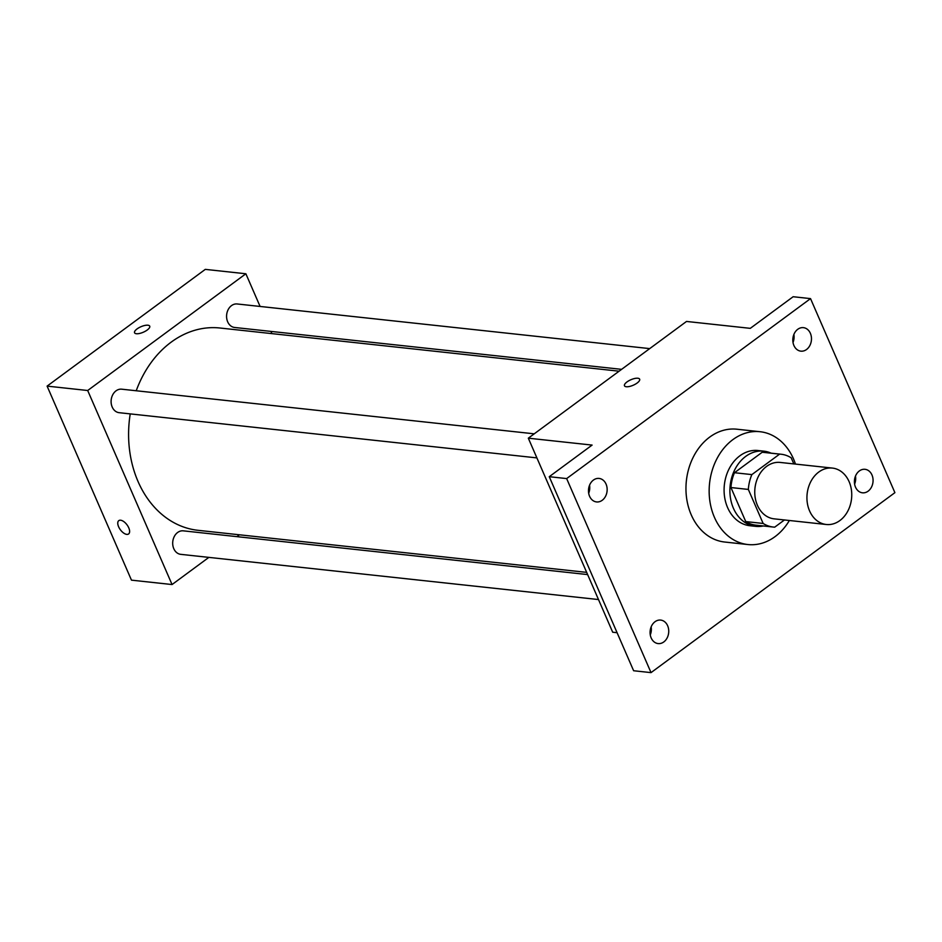 <?xml version="1.0" encoding="UTF-8"?>
<svg xmlns="http://www.w3.org/2000/svg" width="942" height="942" viewBox="0 0 942 942"><rect width="100%" height="100%" fill="white"/><g stroke="black" fill="none" stroke-linecap="round" stroke-linejoin="round"><path stroke-width="1.41" d="M809.567 510.882A28.366 22.325 -83.8 0 1 810.956 481.315A28.366 22.325 -83.8 0 1 832.387 468.08A28.366 22.325 -83.8 0 1 851.544 498.683A28.366 22.325 -83.8 0 1 826.287 524.494A28.366 22.325 -83.8 0 1 809.567 510.882M826.287 524.494L774.112 518.842A28.366 22.325 -83.8 0 1 757.392 505.23A28.366 22.325 -83.8 0 1 758.769 475.675A28.366 22.325 -83.8 0 1 780.212 462.44L832.387 468.08M730.945 487.544A36.608 28.825 -83.8 0 1 734.466 472.719L762.219 452.242L779.611 454.126L751.857 474.603A36.608 28.825 -83.8 0 0 748.337 489.428L730.945 487.544L745.746 521.585A36.608 28.825 -83.8 0 0 755.825 525.153L773.217 527.037A36.608 28.825 -83.8 0 0 774.713 527.155L784.451 519.96M793.835 463.911L791.186 457.812A36.608 28.825 -83.8 0 0 781.095 454.232A36.608 28.825 -83.8 0 0 779.611 454.126M748.337 489.428L763.138 523.458A36.608 28.825 -83.8 0 0 773.217 527.037M734.466 472.719L751.857 474.603M745.746 521.585L763.138 523.458M762.219 452.242A36.608 28.825 -83.8 0 1 763.703 452.36L781.095 454.232M771.133 453.161A37.821 29.779 96.2 0 0 763.832 451.147A37.821 29.779 96.2 0 0 745.699 456.411A37.821 29.779 96.2 0 0 730.356 497.294A37.821 29.779 96.2 0 0 755.696 526.366A37.821 29.779 96.2 0 0 763.256 525.966M755.696 526.366L749.903 525.73A37.821 29.779 -83.8 0 1 727.601 507.585A37.821 29.779 -83.8 0 1 739.906 455.787A37.821 29.779 -83.8 0 1 758.039 450.523L763.832 451.147M789.372 520.49A56.732 44.663 -83.8 0 1 747.866 544.535A56.732 44.663 -83.8 0 1 714.425 517.311A56.732 44.663 -83.8 0 1 717.203 458.201A56.732 44.663 -83.8 0 1 760.076 431.719A56.732 44.663 -83.8 0 1 795.472 464.088M747.866 544.535L724.669 542.027A56.732 44.663 -83.8 0 1 691.228 514.803A56.732 44.663 -83.8 0 1 694.007 455.692A56.732 44.663 -83.8 0 1 736.879 429.211L760.076 431.719M868.135 491.159A11.822 9.302 -83.8 0 1 862.46 492.807A11.822 9.302 -83.8 0 1 854.488 480.055A11.822 9.302 -83.8 0 1 865.003 469.304A11.822 9.302 -83.8 0 1 872.928 478.383A11.822 9.302 -83.8 0 1 868.135 491.159M663.804 641.938A11.822 9.302 -83.8 0 1 658.14 643.586A11.822 9.302 -83.8 0 1 650.157 630.834A11.822 9.302 -83.8 0 1 660.683 620.083A11.822 9.302 -83.8 0 1 668.596 629.162A11.822 9.302 -83.8 0 1 663.804 641.938M602.209 500.296A11.822 9.302 -83.8 0 1 596.545 501.933A11.822 9.302 -83.8 0 1 588.562 489.181A11.822 9.302 -83.8 0 1 599.088 478.43A11.822 9.302 -83.8 0 1 607.013 487.52A11.822 9.302 -83.8 0 1 602.209 500.296M806.54 349.506A11.822 9.302 -83.8 0 1 800.877 351.154A11.822 9.302 -83.8 0 1 792.893 338.402A11.822 9.302 -83.8 0 1 803.42 327.651A11.822 9.302 -83.8 0 1 811.333 336.73A11.822 9.302 -83.8 0 1 806.54 349.506M810.532 298.614L566.648 478.583L651.028 672.623L894.9 492.654L810.532 298.614L793.14 296.73L750.291 328.346L686.518 321.446L528.321 438.183L592.106 445.083L549.257 476.699L566.648 478.583M626.289 386.738A8.278 2.991 156.5 0 1 624.475 385.784A8.278 2.991 156.5 0 1 630.869 379.744A8.278 2.991 156.5 0 1 639.642 379.179A8.278 2.991 156.5 0 1 635.32 384.195A8.278 2.991 156.5 0 1 626.289 386.738M588.691 493.255A11.822 9.302 96.2 0 0 589.551 485.236M650.274 634.896A11.822 9.302 96.2 0 0 651.146 626.889M549.257 476.699L633.625 670.739L651.028 672.623M528.321 438.183L612.7 632.223L617.092 632.694M854.606 484.117A11.822 9.302 96.2 0 0 855.477 476.11M793.011 342.464A11.822 9.302 96.2 0 0 793.882 334.457M624.475 385.784A8.278 2.991 156.5 0 1 630.869 379.744A8.278 2.991 156.5 0 1 639.653 379.19M586.666 572.371L198.02 530.311A101.748 80.094 -83.8 0 1 138.038 481.492A101.748 80.094 -83.8 0 1 130.231 413.891M136.225 390.765A101.748 80.094 -83.8 0 1 219.91 328.004L619.106 371.195M587.631 574.585L183.29 530.841A11.822 9.302 96.2 0 0 172.775 541.591A11.822 9.302 96.2 0 0 180.746 554.343L598.488 599.548M621.602 369.346L234.64 327.475A11.822 9.302 -83.8 0 1 227.67 321.799A11.822 9.302 -83.8 0 1 228.247 309.482A11.822 9.302 -83.8 0 1 237.184 303.972L649.709 348.611M536.893 457.894L119.163 412.69A11.822 9.302 -83.8 0 1 112.192 407.015A11.822 9.302 -83.8 0 1 112.769 394.71A11.822 9.302 -83.8 0 1 121.706 389.187L534.232 433.826M260.086 306.444L245.874 273.769L87.688 390.506L172.056 584.546L208.865 557.381M236.96 536.646L239.468 534.797M271.897 333.621L270.931 331.407M87.688 390.506L47.1 386.114L205.285 269.377L245.874 273.769M136.378 333.727A8.278 2.991 156.5 0 1 134.553 332.773A8.278 2.991 156.5 0 1 140.947 326.721A8.278 2.991 156.5 0 1 149.731 326.168A8.278 2.991 156.5 0 1 145.409 331.184A8.278 2.991 156.5 0 1 136.378 333.727M47.1 386.114L131.468 580.154L172.056 584.546M128.607 533.961A8.278 4.133 53.6 0 1 118.621 526.755A8.278 4.133 53.6 0 1 118.774 520.643A8.278 4.133 53.6 0 1 127.017 524.847A8.278 4.133 53.6 0 1 128.607 533.961A8.278 4.133 53.6 0 1 118.61 526.755A8.278 4.133 53.6 0 1 118.774 520.643M134.553 332.773A8.278 2.991 156.5 0 1 140.947 326.733A8.278 2.991 156.5 0 1 149.731 326.179M116.549 545.83L117.149 547.231M54.954 404.177L55.566 405.578"/></g></svg>
